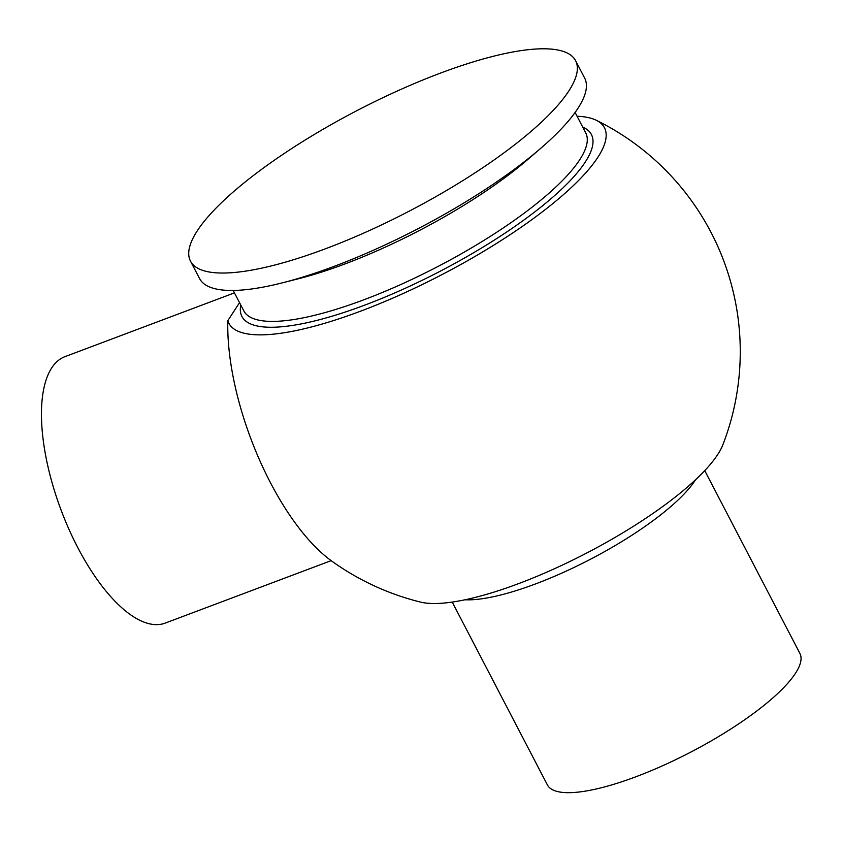 <?xml version="1.0" encoding="UTF-8"?>
<svg xmlns="http://www.w3.org/2000/svg" width="842" height="842" viewBox="0 0 842 842"><rect width="100%" height="100%" fill="white"/><g stroke="black" fill="none" stroke-linecap="round" stroke-linejoin="round"><path stroke-width="1.26" d="M452.217 602.072L547.374 784.881A142.34 37.143 -27.5 0 0 634.826 777.166A142.34 37.143 -27.5 0 0 766.515 703.323A142.34 37.143 -27.5 0 0 799.9 653.424L704.733 470.615M190.492 261.146L199.565 278.576A217.078 56.646 -27.5 0 0 282.617 282.775L298.836 278.66A192.734 50.299 -27.5 0 0 527.776 159.475L540.469 148.55A217.078 56.646 -27.5 0 0 577.875 108.429A217.078 56.646 -27.5 0 0 584.664 78.106L575.591 60.677A217.078 56.646 -27.5 0 0 398.834 90.315A217.078 56.646 -27.5 0 0 197.27 230.824A217.078 56.646 -27.5 0 0 190.492 261.146A217.078 56.646 -27.5 0 0 367.238 231.518A217.078 56.646 -27.5 0 0 568.803 90.999A217.078 56.646 -27.5 0 0 575.591 60.677M282.617 282.775A217.078 56.646 -27.5 0 0 540.469 148.55M239.538 302.657L227.824 320.665A167.158 67.686 -110.6 0 0 331.538 560.919A257.926 257.926 0 0 0 420.568 602.093A177.757 46.384 -27.5 0 0 575.612 558.678A177.757 46.384 -27.5 0 0 717.763 454.459A177.757 46.384 -27.5 0 0 722.899 444.702A257.926 257.926 0 0 0 596.304 120.28A211.71 55.246 -27.5 0 0 577.065 116.238M227.824 320.665A211.71 55.246 -27.5 0 0 396.477 296.5A211.71 55.246 -27.5 0 0 597.841 157.328A211.71 55.246 -27.5 0 0 596.304 120.28M331.169 560.646L165.211 623.101A142.34 57.645 -110.6 0 1 140.582 620.659A142.34 57.645 -110.6 0 1 52.341 483.645A142.34 57.645 -110.6 0 1 64.939 356.661L234.444 292.869M464.995 599.778A142.34 37.143 -27.5 0 0 589.621 559.688A142.34 37.143 -27.5 0 0 695.071 480.487A142.34 37.143 -27.5 0 0 695.524 479.772M240.791 305.067A197.007 51.415 -27.5 0 0 384.099 297.468A197.007 51.415 -27.5 0 0 585.253 162.064A197.007 51.415 -27.5 0 0 582.706 127.079M233.192 290.458L243.801 310.856A192.734 50.299 -27.5 0 0 400.729 284.543A192.734 50.299 -27.5 0 0 579.696 159.78A192.734 50.299 -27.5 0 0 585.716 132.857L575.107 112.47"/></g></svg>
